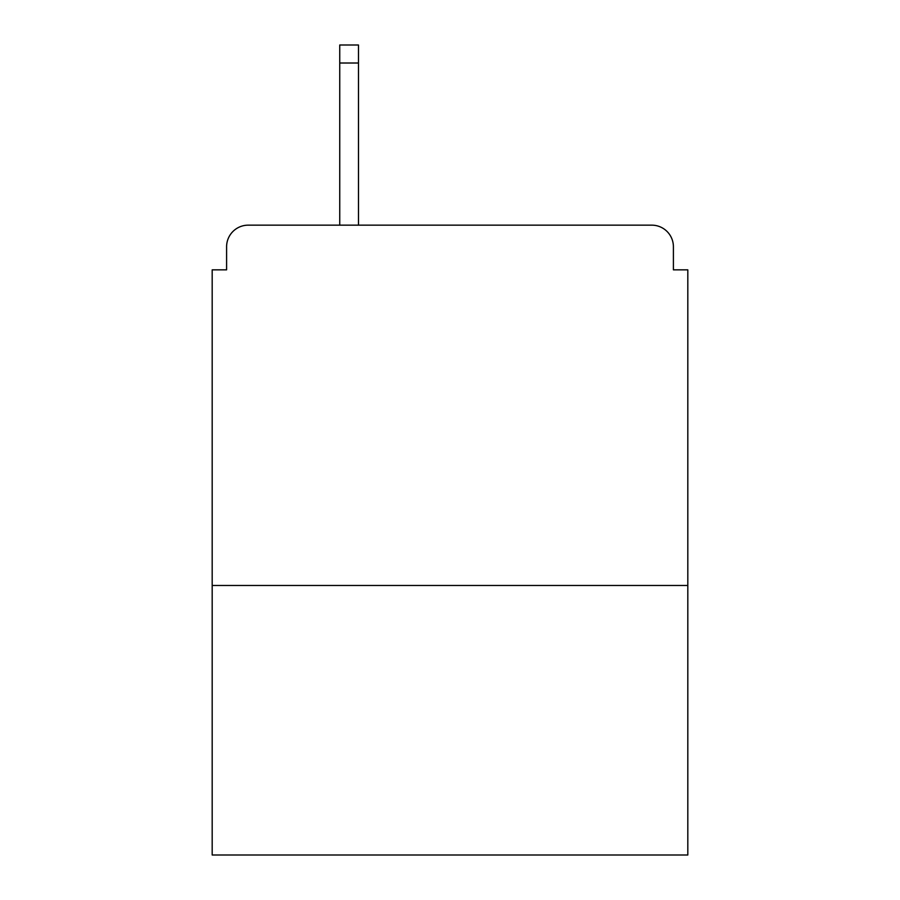 <?xml version="1.0" encoding="UTF-8"?>
<svg xmlns="http://www.w3.org/2000/svg" width="900" height="900" viewBox="0 0 900 900"><rect width="100%" height="100%" fill="white"/><g stroke="black" fill="none" stroke-linecap="round" stroke-linejoin="round"><path stroke-width="1.35" d="M687.814 585.484L687.814 269.843L673.403 269.843L673.403 246.78A21.622 21.622 0 0 0 651.78 225.157L248.22 225.157A21.622 21.622 0 0 0 226.597 246.78L226.597 269.843L212.186 269.843L212.186 855L687.814 855L687.814 585.484L212.186 585.484M226.597 246.78L226.597 269.843M651.78 225.157L562.421 225.157M337.579 225.157L248.22 225.157M673.403 269.843L673.403 246.78M358.481 63.011L339.739 63.011L339.739 45L358.481 45L358.481 225.157M339.739 63.011L339.739 225.157"/></g></svg>

